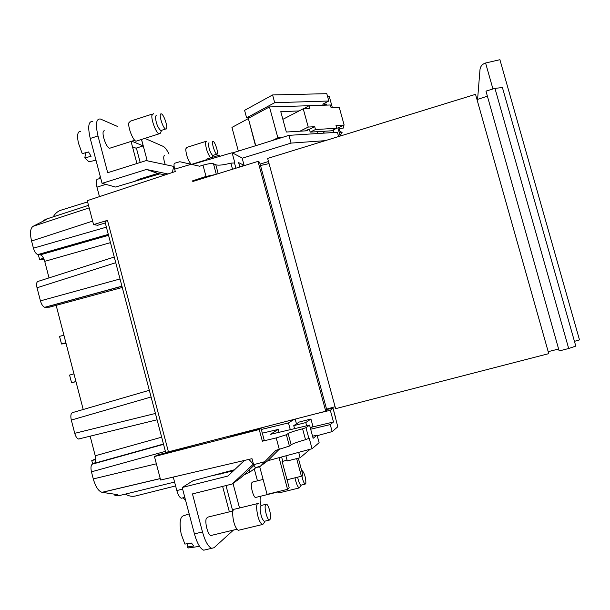 <?xml version="1.0" encoding="UTF-8"?>
<svg xmlns="http://www.w3.org/2000/svg" width="610" height="610" viewBox="0 0 610 610"><rect width="100%" height="100%" fill="white"/><g stroke="black" fill="none" stroke-linecap="round" stroke-linejoin="round"><path stroke-width="0.91" d="M168.985 451.804L168.078 452.246M90.143 436.173L95.236 455.777C96.098 459.742 95.793 462.25 94.329 463.31L163.465 444.057M108.321 234.476L37.995 254.614L40.374 254.82C42.181 255.514 43.63 257.687 44.728 261.339L49.021 277.893M232.44 435.304L230.542 436.341L261.065 428.464L264.168 440.046L262.361 441.205L276.223 437.927L286.372 434.732L289.414 446.055L291.153 444.759C293.242 443.47 298.031 441.777 305.526 439.68L309.217 438.239L312.046 448.731L319.121 442.707L317.07 435.136L313.128 438.293L309.567 425.117L270.413 434.343L278.206 429.425L278.983 432.322M261.065 428.464L259.235 429.524L154.46 456.554L157.982 454.854L210.458 440.977M559.019 350.46L485.972 91.126L559.019 350.46M558.615 349.027L548.192 351.665M487.108 96.296L476.997 99.567M241.621 433.481L243.443 432.467M294.089 419.39L288.477 422.936L261.339 429.47M316.315 413.656L330.323 410.286L333.045 408.25L326.663 409.47M335.576 417.583L333.06 408.326L337.787 426.794L332.153 431.598L330.246 424.583L310.681 429.219M330.323 410.286L333.495 421.99L330.246 424.583M317.215 435.677L332.153 431.598M151.082 396.996L71.309 420.069C70.44 415.997 70.806 413.527 72.392 412.65L149.32 390.286M333.495 421.99L311.535 427.221M154.46 456.554L160.621 480.024L251.999 458.674L253.608 464.698L255.407 467.634M193.683 181.216L192.63 180.834L192.806 181.483L258 161.391L259.616 162.268L326.914 410.4L325.748 411.216L168.421 451.827L107.482 220.34L93.559 224.602L97.661 225.281L105.286 222.955M132.05 141.306L143.19 145.904L141.482 139.469M143.19 145.904L136.015 148.184L132.477 146.781M71.309 420.069L74.74 433.321L155.413 413.458M95.732 459.528L91.767 460.558L95.717 458.911M92.667 464.027L91.767 460.558M75.937 381.502L71.561 382.714L75.983 381.677M71.561 382.714L69.578 375.081L73.955 373.869M66.055 343.453L61.511 344.002L59.544 336.4L63.897 335.157M44.233 259.784L39.566 259.456L38.316 254.644M232.54 169.237L230.893 163.129C223.458 165.028 218.426 165.592 215.81 164.807L218.197 173.659M191.471 164.227L174.666 169.138C173.682 164.997 173.812 163 175.055 163.122L179.828 161.726L199.63 166.225L202.993 165.18C208.056 163.724 211.54 163.244 213.469 163.747L215.81 164.807M122.267 287.478L49.463 307.165L44.736 307.287C42.944 306.632 41.503 304.497 40.428 300.867L120.025 278.968M174.666 169.138L175.306 171.54L87.276 200.667L93.559 224.602M99.468 196.633L96.967 187.148C95.732 181.643 96.159 178.928 98.24 179.012L100.726 178.234M100.185 176.183L99.552 178.6M114.383 494.169L114.901 495.373L118.18 495.854L174.582 482.068M114.901 495.373L117.875 494.687L102.015 492.323C98.439 491.172 95.534 486.704 93.284 478.926L91.447 471.827C90.577 467.779 90.89 465.216 92.377 464.149L94.329 463.31M83.212 409.501L56.158 305.351M289.414 446.055L275.865 450.355L260.287 466.314L267.859 460.71L278.869 449.6M239.814 166.995L238.64 162.634L244.114 165.371L239.76 166.797M305.526 439.68L302.583 428.792L305.976 427.679L309.567 425.117M262.323 433.161L278.206 429.425M302.583 428.792C295.065 430.751 290.246 432.33 288.133 433.535L286.372 434.732M233.356 435.067L233.493 435.578M192.63 180.834L206.02 176.442L215.124 174.605M140.193 162.481L136.373 148.07M244.435 460.443L227.896 476.044L182.207 487.497L193.088 480.711L234.598 469.723M173.27 477.066L176.824 490.562C178.082 494.984 179.576 497.539 181.3 498.225L182.26 498.073M230.893 163.129L234.873 162.954L232.12 152.736L242.117 157.998L244.114 165.371M166.255 129L165.584 129.03C162.969 128.252 158.699 114.84 160.773 113.902L161.421 113.887C164.044 114.726 168.261 127.917 166.255 129M39.566 259.456L43.569 258.251M258 161.391L325.748 411.216M312.564 436.196L317.07 435.136M43.432 221.026L43.386 220.538L46.246 219.592L33.085 226.302C30.286 228.292 29.776 233.188 31.567 241.003L33.428 248.178L106.392 227.149M159.835 173.85L115.542 187.041L102.068 183.335L146.415 169.45L167.956 173.972M232.12 152.736L192.188 164.403M290.284 429.661L288.477 422.936M184.845 497.516L183.213 497.92L185.585 500.307M37.995 254.614L37.805 254.591C36.02 253.928 34.564 251.793 33.428 248.178M115.748 262.712L37.035 287.783C36.196 283.818 36.63 281.66 38.346 281.309L114.253 257.039M79.216 438.979L78.522 439.025C76.951 438.498 75.693 436.6 74.74 433.321M37.035 287.783L40.428 300.867M232.753 511.035L225.99 485.568M312.046 448.731L267.859 460.71M259.235 429.524L262.361 441.205M88.503 205.356L46.116 219.15L43.386 220.538M296.46 423.858L295.179 419.108M65.872 342.759L61.511 344.002M475.525 94.344L548.756 353.647L335.63 408.67L267.645 158.417L475.525 94.344M104.973 221.743L107.482 220.34M125.408 494.085C128.679 496.166 132.141 496.776 135.801 495.93L175.604 485.926M233.47 470.79L213.523 475.434M298.694 452.353L300.143 457.736L310.17 449.242M300.143 457.736L287.295 460.954L285.907 455.815M287.043 460.031L282.156 461.557L289.193 487.786L287.562 489.334L267.088 494.359L259.624 466.444M259.738 466.879L255.483 467.565M249.071 469.99L249.673 472.247L255.575 467.923M249.673 472.247L243.832 474.916M253.851 465.499L240.897 477.676L232.181 484.027L253.44 464.065M233.477 530.075L214.003 547.742L211.693 548.306C208.246 546.85 205.173 541.398 202.482 531.943L192.455 493.917L232.181 484.027M233.005 483.425L239.539 507.993M256.139 497.325L255.506 497.478C253.402 497.211 250.428 486.376 251.556 483.051L252.624 482.037L263.101 479.437M260.691 496.204C261.042 500.162 260.882 503.136 260.218 505.133M254.263 468.884L257.458 480.84M287.043 479.78L301.401 476.227L302.827 474.877L298.336 458.186M296.658 458.606L301.401 476.227M294.561 428.655L293.753 425.65L305.793 422.555L306.67 425.795M305.793 422.555L310.932 419.024L299.205 422.044L293.753 425.65M310.932 419.024L312.884 426.237L310.368 428.083M287.562 489.334L279.06 457.675M281.599 456.989L282.712 461.122M248.941 459.391L253.257 464.202M206.073 549.64L203.732 550.197C200.217 548.764 197.114 543.327 194.43 533.887L182.207 487.497M211.822 535.275L210.824 535.519C207.957 535.115 204.64 522.564 206.302 518.439L207.957 517.082L232.913 510.997M222.612 486.414L229.368 511.859M270.451 518.919L269.292 520.101C267.203 519.651 264.298 508.778 265.327 505.286L266.471 504.173C268.552 504.653 271.435 515.32 270.451 518.919M87.604 201.902L60.985 210.175C57.607 211.335 55.03 213.553 53.261 216.825M268.484 161.52L260.104 164.098M232.486 152.935L288.949 135.351L291.062 143.091L325.275 140.658M291.062 143.091L242.185 158.234M135.542 180.949L138.775 179.348L157.792 173.423L146.415 169.45M102.068 183.335L90.249 138.462C87.588 126.72 88.442 121.062 92.804 121.481M110.799 147.894L109.571 148.283C106.018 147.559 100.978 132.126 103.906 130.891L104.318 130.761M136.922 163.51L131.104 141.604M174.117 166.484L146.194 160.59L107.695 172.714L97.996 135.961C95.32 124.211 96.128 118.561 100.406 119.011L117.57 126.476M173.69 166.316L172.378 172.508M157.792 173.423L165.02 174.94M219.013 156.564L218.693 155.367L206.21 159.256L206.477 160.224M218.693 155.367L220.347 156.175M338.603 136.548L337.429 132.278L288.949 135.351M303.788 108.771L308.957 105.728L330.353 104.981L331.108 107.734L339.274 107.421L344.139 125.042L337.971 128.001L340.189 136.06M327.623 96.662L329.324 96.616L332.374 107.68M323.14 133.186L324.901 131.211M323.857 105.202L326.167 104.028L326.464 105.111M333.289 129.93L333.998 132.492M344.139 125.042L336.003 125.5L336.758 128.26L331.466 130.807L310.185 132.118L309.415 129.312L305.335 130.883M336.758 128.26L315.484 129.526L310.185 132.118M309.415 129.312L314.707 126.705L315.484 129.526M308.957 105.728L309.727 108.542L303.239 108.793L282.872 119.331M314.707 126.705L308.241 127.071L303.239 108.793M308.241 127.071L299.884 131.211M217.229 154.124L216.763 154.2C214.911 153.697 211.395 142.443 212.783 141.459L213.241 141.398C215.101 141.939 218.578 153.041 217.229 154.124M147.224 160.804L141.543 139.446M165.241 164.555C163.678 159.965 163.327 156.976 164.197 155.596L164.662 155.451M144.867 138.386L163.221 146.385C164.975 147.254 166.904 149.816 169.031 154.078M336.712 128.077L337.971 128.001M249.406 117.73L246.623 117.86L244.587 110.341L272.586 94.946L274.698 102.694L328.82 101.016L322.698 104.15L326.167 104.028M274.698 102.694L246.623 117.86M272.586 94.946L326.8 93.673L328.82 101.016M255.498 145.767L248.407 118.675M248.156 118.691L231.945 127.414L238.35 151.105M299.091 110.936L280.775 111.668L286.334 132.027L307.783 130.738L307.524 129.8M282.087 137.494L277.863 137.768L269.467 106.933L310.345 105.682M317.474 131.668L317.978 133.514M255.735 145.691L248.308 118.325L269.467 106.933M277.863 137.768L272.373 140.513M340.052 135.557L342.096 132.561L339.229 130.708M339.328 132.934L342.096 132.561M338.946 131.539L339.793 128.496L343.605 128.001L343.918 125.149M343.933 124.295L341.287 114.695M189.153 513.856L183.785 515.702C180.003 516.601 179.149 522.77 181.231 534.23L184.891 544.097L191.479 543.06L193.698 546.003L187.133 547.04L188.528 547.94L190.587 547.65M187.133 547.04L187.247 543.731M257.489 503.608L234.72 509.167C233.378 508.885 232.685 510.494 232.631 514.001C233.256 522.328 235.124 527.772 238.228 530.334L239.28 530.082M265.014 521.131L263.444 523.914L262.17 524.585C259.235 521.969 257.382 516.495 256.627 508.161C256.604 504.661 257.222 503.059 258.472 503.364M264.969 521.138L264.244 521.314C262.056 519.354 260.668 515.252 260.089 509.007L260.287 506.513L261.454 505.4L265.754 504.348M277.634 491.774L278.831 492.933L279.494 492.773M301.332 485.08L299.159 487.954C297.588 486.826 296.193 483.448 294.973 477.821M301.31 485.087L300.852 485.202C299.617 484.256 298.549 481.58 297.642 477.157M301.828 471.172L302.43 470.821C304.664 473.688 305.816 477.836 305.877 483.272L305.137 484.149C303.864 483.128 302.781 480.337 301.889 475.769M205.715 141.444L186.843 147.391L185.707 149.038C186.202 155.23 187.987 160.262 191.067 164.12M210.595 157.883C207.69 153.827 205.966 148.809 205.425 142.831L206.447 141.207M213.096 155.413L212.623 155.489C210.366 152.996 208.94 149.137 208.353 143.914L208.978 142.656M80.596 131.302C77.6 131.31 76.868 135.229 78.415 143.053L82.236 153.636L88.534 151.959L91.088 156.274L84.805 157.937L88.915 161.78L91.469 161.215M84.805 157.937L85.728 152.706M152.248 114.093L130.51 121.123L128.794 122.9C127.948 127.688 133.018 140.483 136.015 141.215L137.303 140.803M161.543 130.502L160.285 133.3L158.989 133.872C156.183 133.079 151.204 120.193 151.89 115.435L153.453 113.704M161.421 130.54L160.735 130.586C157.67 127.452 155.893 122.839 155.413 116.754L156.221 115.374M269.056 163.602L260.493 165.516M494.954 88.358L568.688 348.501L575.794 346.106L502.419 87.55L494.954 88.358L485.972 91.126M335.096 406.702L326.579 409.165M568.688 348.501L559.469 350.88M492.941 88.976L485.583 63.005L499.91 59.704L579.5 339.9L574.445 341.341M485.583 63.005L485.194 63.127C482.144 64.279 480.413 66.429 479.994 69.593L477.577 99.43M165.638 452.292L168.421 451.827M95.236 455.777L161.658 437.179M40.191 254.797L108.519 235.239M213.469 163.747L216.291 174.246M45.087 307.318L121.954 286.288M160.255 478.621L102.167 492.354M92.377 464.149L163.541 444.332M202.993 165.18L206.02 176.442M176.824 490.562L182.634 489.106M91.447 471.827L165.386 451.354M156.366 463.798L93.284 478.926M235.91 168.2L234.431 162.74M31.567 241.003L92.644 221.117M44.728 261.339L110.471 242.635M288.133 433.535L291.153 444.759M89.167 207.873L33.085 226.302M264.618 461.717L253.608 464.698M276.223 437.927L279.327 449.486M105.843 184.373L96.967 187.148M308.896 438.483L305.976 427.679M202.482 531.943L194.43 533.887M227.225 471.721L227.377 472.323M220.134 473.642L220.256 474.107M97.996 135.961L90.249 138.462M148.695 176.259L148.901 177.045M141.947 179.073L141.772 178.417M44.736 307.287L121.924 286.166M181.3 498.225L184.807 497.356M40.374 254.82L108.542 235.315M160.239 478.56L102.015 492.323M108.298 234.4L37.805 254.591M78.522 439.025L157.083 419.787M260.264 466.276L255.132 467.664M211.693 548.306L203.732 550.197M188.528 547.94L199.554 546.362M236.901 529.251L210.824 535.519M269.292 520.101L264.244 521.314M277.802 492.011L255.506 497.478M305.137 484.149L300.852 485.202M190.472 163.533L189.679 163.785M213.134 155.398L212.173 157.395M216.763 154.2L212.623 155.489M88.915 161.78L95.976 160.216M134.719 140.247L109.571 148.283M165.584 129.03L160.735 130.586M165.661 452.384L104.912 221.521M278.831 492.933L299.159 487.954M191.776 164.296L206.348 159.759M136.015 141.215L158.989 133.872M238.228 530.334L262.17 524.585"/></g></svg>
